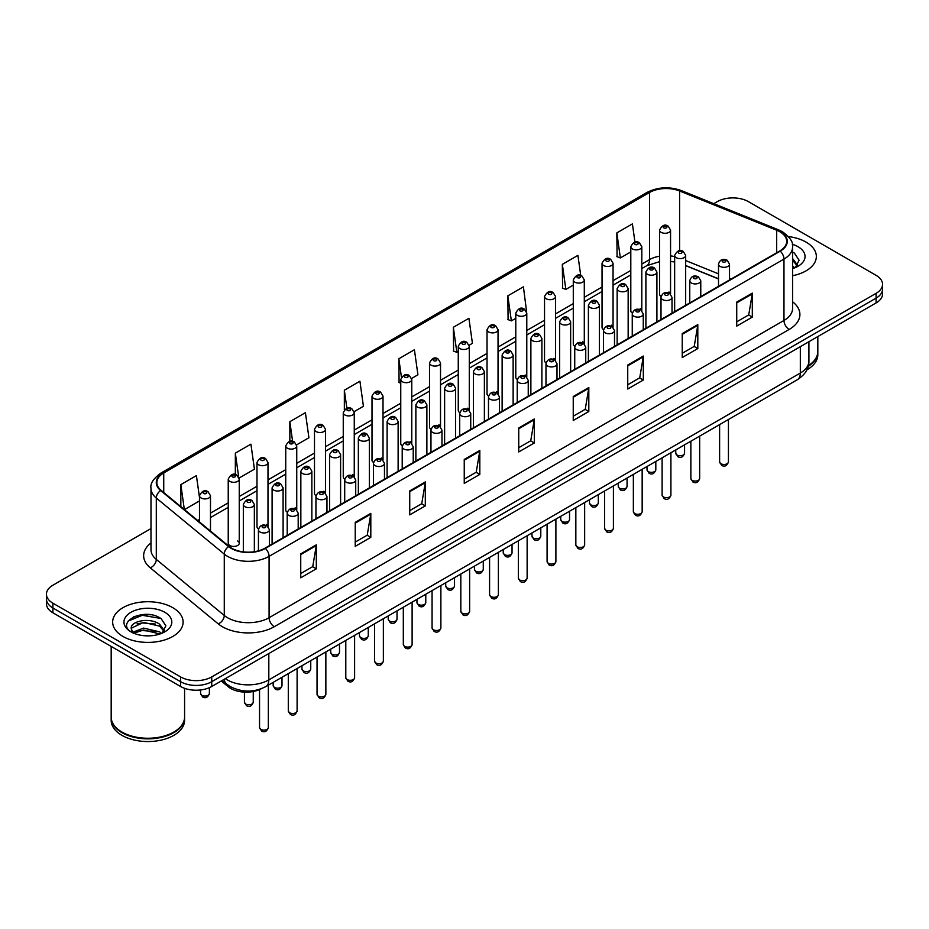 <?xml version="1.0" encoding="UTF-8"?>
<svg xmlns="http://www.w3.org/2000/svg" width="929" height="929" viewBox="0 0 929 929"><rect width="100%" height="100%" fill="white"/><g stroke="black" fill="none" stroke-linecap="round" stroke-linejoin="round"><path stroke-width="1.39" d="M640.197 308.591A5.504 3.182 0 0 1 641.8 310.692L641.811 246.708A5.504 3.182 180 0 1 638.409 249.646A5.504 3.182 180 0 1 632.405 248.949A5.504 3.182 180 0 1 630.803 246.708L630.803 310.832A5.504 3.182 0 0 0 632.347 313.05M613.059 327.298L613.059 263.302A5.504 3.182 180 0 1 609.656 266.24A5.504 3.182 180 0 1 603.653 265.555A5.504 3.182 180 0 1 602.038 263.302L602.038 327.438A5.504 3.182 0 0 0 603.595 329.644M582.68 341.791A5.504 3.182 0 0 1 584.295 343.893L584.295 279.908A5.504 3.182 180 0 1 580.904 282.846A5.504 3.182 180 0 1 574.9 282.161A5.504 3.182 180 0 1 573.286 279.908L573.286 344.032A5.504 3.182 0 0 0 574.842 346.25M553.928 358.397A5.504 3.182 0 0 1 555.542 360.498L555.542 296.514A5.504 3.182 180 0 1 552.14 299.452A5.504 3.182 180 0 1 546.147 298.755A5.504 3.182 180 0 1 544.533 296.514L544.533 360.638A5.504 3.182 0 0 0 546.078 362.844M525.175 374.991A5.504 3.182 0 0 1 526.778 377.093L526.789 313.108A5.504 3.182 180 0 1 523.387 316.046A5.504 3.182 180 0 1 517.395 315.361A5.504 3.182 180 0 1 515.781 313.108L515.781 377.244A5.504 3.182 0 0 0 517.325 379.45M498.037 393.71L498.037 329.714A5.504 3.182 180 0 1 494.634 332.652A5.504 3.182 180 0 1 488.631 331.955A5.504 3.182 180 0 1 487.028 329.714L487.028 393.838A5.504 3.182 0 0 0 488.573 396.056M467.67 408.191A5.504 3.182 0 0 1 469.273 410.304L469.284 346.32A5.504 3.182 180 0 1 465.882 349.246A5.504 3.182 180 0 1 459.878 348.561A5.504 3.182 180 0 1 458.264 346.32L458.264 410.444A5.504 3.182 0 0 0 459.82 412.65M440.52 426.91L440.52 362.914A5.504 3.182 180 0 1 437.129 365.852A5.504 3.182 180 0 1 431.126 365.167A5.504 3.182 180 0 1 429.512 362.914L429.512 427.05A5.504 3.182 0 0 0 431.068 429.256M410.153 441.403A5.504 3.182 0 0 1 411.768 443.505L411.768 379.52A5.504 3.182 180 0 1 408.365 382.458A5.504 3.182 180 0 1 402.373 381.761A5.504 3.182 180 0 1 400.759 379.52L400.759 443.644A5.504 3.182 0 0 0 402.303 445.862M383.015 460.11L383.015 396.114A5.504 3.182 180 0 1 379.613 399.052A5.504 3.182 180 0 1 373.621 398.367A5.504 3.182 180 0 1 372.006 396.114L372.006 460.25A5.504 3.182 0 0 0 373.551 462.456M352.648 474.603A5.504 3.182 0 0 1 354.251 476.705L354.263 412.72A5.504 3.182 180 0 1 350.86 415.658A5.504 3.182 180 0 1 344.856 414.973A5.504 3.182 180 0 1 343.254 412.72L343.254 476.844A5.504 3.182 0 0 0 344.798 479.062M323.896 491.209A5.504 3.182 0 0 1 325.498 493.311L325.498 429.326A5.504 3.182 180 0 1 322.108 432.264A5.504 3.182 180 0 1 316.104 431.567A5.504 3.182 180 0 1 314.49 429.326L314.49 493.45A5.504 3.182 0 0 0 316.046 495.656M295.132 507.803A5.504 3.182 0 0 1 296.746 509.905L296.746 445.92A5.504 3.182 180 0 1 293.355 448.858A5.504 3.182 180 0 1 287.351 448.173A5.504 3.182 180 0 1 285.737 445.92L285.737 510.056A5.504 3.182 0 0 0 287.293 512.262M266.379 524.409A5.504 3.182 0 0 1 267.993 526.511L267.993 462.526A5.504 3.182 180 0 1 264.591 465.464A5.504 3.182 180 0 1 258.599 464.767A5.504 3.182 180 0 1 256.985 462.526L256.985 526.65A5.504 3.182 0 0 0 258.529 528.868M239.241 543.256L239.241 479.132A5.504 3.182 180 0 1 235.838 482.058A5.504 3.182 180 0 1 229.846 481.373A5.504 3.182 180 0 1 228.232 479.132L228.232 543.256A5.504 3.182 0 0 0 229.846 545.497A5.504 3.182 0 0 0 235.838 546.194A5.504 3.182 0 0 0 239.241 543.256A5.504 3.182 0 0 0 237.627 541.003M668.95 291.985A5.504 3.182 0 0 1 670.552 294.087L670.564 230.102A5.504 3.182 180 0 1 667.161 233.04A5.504 3.182 180 0 1 661.169 232.355A5.504 3.182 180 0 1 659.555 230.102L659.555 294.238A5.504 3.182 0 0 0 661.1 296.444M718.512 278.944L685.672 265.659M613.047 327.298A5.504 3.182 0 0 0 611.445 325.185M498.025 393.699A5.504 3.182 0 0 0 496.423 391.597M440.52 426.899A5.504 3.182 0 0 0 438.906 424.797M383.003 460.11A5.504 3.182 0 0 0 381.401 457.997M261.258 688.749A22.017 12.716 180 0 1 228.209 686.74L221.253 681.003M806.035 242.086A35.232 20.345 0 0 0 788.431 236.581A35.232 20.345 0 0 1 806.035 242.086A35.232 20.345 0 0 1 816.347 256.474A35.232 20.345 0 0 0 806.035 242.086M172.794 607.682A35.232 20.345 0 0 0 134.403 603.269A35.232 20.345 0 0 0 112.653 622.07A35.232 20.345 0 0 0 122.965 636.446A35.232 20.345 0 0 0 161.367 640.859A35.232 20.345 0 0 0 183.118 622.07A35.232 20.345 0 0 0 172.794 607.682A35.232 20.345 0 0 0 134.403 603.269A35.232 20.345 0 0 0 112.653 622.07A35.232 20.345 0 0 0 122.965 636.446A35.232 20.345 0 0 0 161.367 640.859A35.232 20.345 0 0 0 183.118 622.07A35.232 20.345 0 0 0 172.794 607.682M779.814 231.751A23.492 13.563 180 0 1 786.7 241.343A23.492 13.563 180 0 1 779.814 250.935L264.928 548.203A23.492 13.563 180 0 1 229.08 546.391L161.1 490.338A23.492 13.563 180 0 1 156.85 482.557A23.492 13.563 180 0 1 163.736 472.977L649.522 192.5A23.492 13.563 180 0 1 679.598 190.991L776.679 230.229A23.492 13.563 180 0 1 779.814 231.751M780.232 231.507A24.073 13.9 0 0 0 777.016 229.951L679.935 190.712A24.073 13.9 0 0 0 649.104 192.268L163.318 472.733A24.073 13.9 0 0 0 160.624 490.535L228.592 546.577A24.073 13.9 0 0 0 265.346 548.435L780.232 251.167A24.073 13.9 0 0 0 780.232 231.507M150.986 528.578L52.895 585.212A22.017 12.716 0 0 0 46.45 594.2L46.45 603.792A22.017 12.716 0 0 0 52.895 612.78L180.586 686.496L180.586 681.7A22.017 12.716 0 0 0 211.731 681.7L876.105 298.128A22.017 12.716 0 0 0 882.55 289.14A22.017 12.716 0 0 1 876.105 298.128L211.731 681.7A22.017 12.716 0 0 1 180.586 681.7L52.895 607.984L180.586 681.7L180.586 676.904A22.017 12.716 0 0 0 211.731 676.904L876.105 293.332A22.017 12.716 0 0 0 882.55 284.344A22.017 12.716 0 0 0 876.105 275.356L748.414 201.639A22.017 12.716 0 0 0 717.269 201.639L713.762 203.66M46.45 598.996A22.017 12.716 0 0 0 52.895 607.984A22.017 12.716 0 0 1 46.45 598.996M300.741 553.835L300.741 577.803L316.313 568.815L316.313 544.847L300.741 553.835M300.741 573.553L312.736 566.632L316.255 545.637A5.876 3.391 -120 0 0 316.313 544.847M312.632 566.69L316.313 568.815M355.238 522.365L355.238 546.345L370.81 537.357L370.81 513.377L355.238 522.365M355.238 542.083L367.234 535.162L370.752 514.178A5.876 3.391 -120 0 0 370.81 513.377M367.129 535.22L370.81 537.357M409.735 490.907L409.735 514.875L425.308 505.887L425.308 481.919L409.735 490.907M409.735 510.625L421.731 503.704L425.25 482.708A5.876 3.391 -120 0 0 425.308 481.919M421.627 503.762L425.308 505.887M464.245 459.437L464.245 483.417L479.817 474.417L479.817 450.449L464.245 459.437M464.245 479.155L476.229 472.234L479.747 451.25A5.876 3.391 -120 0 0 479.817 450.449M476.124 472.292L479.817 474.417M736.732 302.111L736.732 326.091L752.304 317.103L752.304 293.123L736.732 302.111M736.732 321.829L748.728 314.908L752.246 293.924A5.876 3.391 -120 0 0 752.304 293.123M748.623 314.966L752.304 317.103M682.234 333.581L682.234 357.549L697.807 348.561L697.807 324.593L682.234 333.581M682.234 353.299L694.23 346.378L697.749 325.382A5.876 3.391 -120 0 0 697.807 324.593M694.126 346.436L697.807 348.561M627.737 365.039L627.737 389.019L643.309 380.031L643.309 356.051L627.737 365.039M627.737 384.769L639.733 377.836L643.251 356.852A5.876 3.391 -120 0 0 643.309 356.051M639.628 377.906L643.309 380.031M573.239 396.509L573.239 420.477L588.812 411.489L588.812 387.521L573.239 396.509M573.239 416.227L585.235 409.306L588.742 388.31A5.876 3.391 -120 0 0 588.812 387.521M585.131 409.364L588.812 411.489M518.742 427.979L518.742 451.947L534.314 442.959L534.314 418.979L518.742 427.979M518.742 447.697L530.738 440.764L534.245 419.78A5.876 3.391 -120 0 0 534.314 418.979M530.633 440.834L534.314 442.959M792.565 275.716A35.232 20.345 0 0 0 816.347 256.474A35.232 20.345 0 0 1 792.565 275.716M46.45 594.2A22.017 12.716 0 0 0 52.895 603.188L180.586 676.904M296.618 444.852L308.927 437.745L305.409 412.685L289.848 421.685L289.848 441.345M239.101 478.052L254.43 469.203L250.911 444.155L235.339 453.143L235.339 474.591M199.48 497.421L196.414 475.625L180.841 484.613L180.841 506.619M469.145 345.24L472.431 343.347L468.913 318.299L453.34 327.287L453.596 351.116M526.65 312.039L523.41 286.829L507.838 295.817L508.093 319.646M580.73 275.46L577.908 255.37L562.335 264.359L562.591 288.187M634.96 242.109L632.405 223.901L616.844 232.889L617.088 256.718M354.123 411.652L363.425 406.275L359.918 381.227L344.345 390.215L344.345 409.84M411.628 378.44L417.922 374.805L414.415 349.757L398.843 358.757L399.087 382.574M400.759 383.201L398.843 382.481M398.843 358.757L401.433 377.209M453.34 327.287L456.859 352.335L458.264 351.522M456.859 352.335L453.34 351.023M507.838 295.817L511.356 320.865L515.781 318.322M511.356 320.865L507.838 319.553M562.335 264.359L565.854 289.407L573.286 285.11M565.854 289.407L562.335 288.095M616.844 232.889L620.351 257.937L630.803 251.91M620.351 257.937L616.844 256.625M344.345 390.215L346.877 408.261M289.848 421.685L292.6 441.333M235.339 453.143L238.695 477.03M184.465 509.603L199.48 500.928M180.841 484.613L184.337 509.498M150.823 614.789A29.356 16.954 0 0 0 133.637 616.833M180.586 686.496A22.017 12.716 0 0 0 211.731 686.496L876.105 302.924A22.017 12.716 0 0 0 882.55 293.936L882.55 284.344M808.369 365.666A36.707 21.193 0 0 0 817.822 351.476L817.822 336.577M808.184 366.374A36.707 21.193 0 0 0 817.822 352.068A36.707 21.193 0 0 0 817.81 351.766M806.836 369.881A36.707 21.193 0 0 0 817.822 354.762L817.822 352.068M792.565 266.077L794.794 267.819M792.565 267.982L793.203 268.4M792.565 258.459L797.616 265.229M792.565 260.364L797.245 265.729M792.565 268.609A23.933 13.819 0 0 0 798.034 266.251A23.933 13.819 0 0 0 798.034 246.708A23.933 13.819 0 0 0 792.298 244.257M795.352 267.587L799.103 260.225L794.365 253.071M792.565 252.177L794.04 252.851M173.711 732.122A36.336 20.972 0 0 1 173.572 732.191A36.336 20.972 0 0 1 122.187 732.191L121.931 732.052A36.707 21.193 0 0 0 173.839 732.04A36.707 21.193 0 0 0 184.581 717.06L184.581 688.319M111.19 717.362A36.707 21.193 0 0 0 111.178 717.664A36.707 21.193 0 0 0 121.931 732.644A36.707 21.193 0 0 0 161.925 737.243A36.707 21.193 0 0 0 184.581 717.664A36.707 21.193 0 0 0 184.581 717.362M111.178 717.664L111.178 720.358A36.707 21.193 0 0 0 121.931 735.338A36.707 21.193 0 0 0 161.925 739.937A36.707 21.193 0 0 0 184.581 720.358L184.581 717.664M143.879 635.691L149.464 635.854M132.905 632.184L143.589 628.097L159.614 631.848L161.565 633.404M133.881 633.206L143.589 630.001L159.974 633.996M133.068 632.916L131.349 628.898A16.594 9.58 0 0 0 134.031 633.334M164.387 630.826L159.614 624.242C149.662 616.81 129.166 621.396 131.349 628.898L131.291 628.167M131.395 629.13L131.86 627.899L143.589 622.395L159.614 626.146L164.003 631.314M162.122 633.172L165.873 625.809L161.135 618.668C144.343 606.591 114.499 622.5 131.732 632.254L132.58 632.777M164.805 612.292A23.933 13.819 0 0 0 130.966 612.292A23.933 13.819 0 0 0 130.966 631.836A23.933 13.819 0 0 0 164.805 631.836A23.933 13.819 0 0 0 164.805 612.292M111.178 646.433L111.178 717.06A36.707 21.193 0 0 0 121.931 732.04A36.707 21.193 0 0 0 121.931 732.052L122.187 732.191M128.225 621.06L142.288 615.3L160.81 618.447M137.004 623.87L142.288 622.906L155.503 624.044M137.004 631.476L142.288 630.524L155.503 631.65M228.209 685.265L228.209 686.74M792.565 301.751A36.707 21.193 180 0 1 789.162 329.447L274.276 626.715A7.339 4.239 60 0 1 269.085 617.727L783.971 320.459A29.356 16.954 0 0 0 792.565 308.463L792.565 247.091A29.356 16.954 180 0 1 783.971 259.086A7.339 4.239 -120 0 0 780.232 251.167M274.276 626.715A36.707 21.193 180 0 1 222.368 626.715A36.707 21.193 180 0 1 218.257 623.882L150.277 567.84A36.707 21.193 180 0 1 150.986 542.966M227.559 617.727A29.356 16.954 0 0 0 269.085 617.727L269.085 556.355A29.356 16.954 180 0 1 224.272 554.09L156.293 498.037A29.356 16.954 180 0 1 150.986 488.317L150.986 549.689A29.356 16.954 0 0 0 156.293 559.409L224.272 615.462A29.356 16.954 0 0 0 227.559 617.727M792.565 247.091C793.552 242.504 790.173 237.394 782.45 231.751L778.595 229.869A7.339 3.437 112 0 0 777.016 229.951M778.595 229.869L681.514 190.631C669.356 186.323 657.813 186.95 646.886 192.5A7.339 4.239 60 0 1 649.104 192.268M163.318 472.733A7.339 4.239 -120 0 0 161.1 472.966C153.482 478.447 150.103 483.556 150.986 488.317M160.624 490.535A7.339 4.912 129.5 0 0 156.293 498.037L156.293 559.409A7.339 4.912 -50.5 0 1 150.277 567.84M681.514 190.631A7.339 3.437 112 0 0 679.935 190.712M228.592 546.577A7.339 4.912 129.5 0 0 224.272 554.09L224.272 615.462A7.339 4.912 -50.5 0 1 218.257 623.882M265.346 548.435A7.339 4.239 60 0 1 269.085 556.355L783.971 259.086L783.971 320.459A7.339 4.239 60 0 0 789.162 329.447M211.731 676.904L211.731 686.496M876.105 293.332L876.105 302.924M52.895 603.188L52.895 612.78M163.736 472.977L163.736 492.509M776.679 230.229L776.679 252.746M679.598 190.991L679.598 250.714M731.228 278.979L729.52 278.294M718.512 273.846L685.672 260.561M674.651 256.59A23.492 13.563 0 0 0 670.564 255.905M659.555 256.207A23.492 13.563 0 0 0 649.522 259.632L641.811 264.08M649.522 192.5L649.522 259.632A13.215 7.629 60 0 1 646.781 265.682L641.811 268.551M630.803 270.444L613.059 280.686M602.038 287.038L584.295 297.292M573.286 303.644L555.542 313.886M544.533 320.25L526.789 330.492M515.781 336.844L498.037 347.098M487.028 353.45L469.284 363.692M458.264 370.056L440.52 380.298M429.512 386.65L411.768 396.892M400.759 403.256L383.015 413.498M372.006 419.85L354.263 430.104M343.254 436.456L325.498 446.698M314.49 453.062L296.746 463.304M285.737 469.656L267.993 479.898M256.985 486.262L239.241 496.504M228.232 502.868L210.488 513.11M199.48 519.462L197.68 520.495M518.742 428.733L534.245 419.78M573.239 397.264L588.742 388.31M627.737 365.805L643.251 356.852M682.234 334.335L697.749 325.382M736.732 302.877L752.246 293.924M464.245 460.203L479.747 451.25M409.735 491.662L425.25 482.708M355.238 523.132L370.752 514.178M300.741 554.59L316.255 545.637M225.329 678.646A29.356 16.954 0 0 0 227.303 679.9A29.356 16.954 0 0 0 268.818 679.9L800.322 373.04A29.356 16.954 0 0 0 808.915 361.056C809.136 368.348 805.257 374.584 797.279 379.764L265.775 686.624A14.678 8.477 60 0 0 268.818 679.9L268.818 653.528M800.322 346.68L800.322 373.04A14.678 8.477 60 0 1 797.279 379.764M224.133 679.331A14.678 9.824 129.5 0 0 226.699 684.104L222.24 680.434M728.429 461.934C726.977 465.893 724.725 467.043 721.67 465.406L719.615 461.934A4.401 2.543 0 0 0 720.904 463.722A4.401 2.543 0 0 0 725.712 464.279A4.401 2.543 0 0 0 728.429 461.934L728.429 419.525M720.126 266.391A5.504 3.182 180 0 1 718.512 264.15C719.917 259.632 722.797 258.32 727.152 260.213L729.52 264.15A5.504 3.182 180 0 1 726.13 267.087A5.504 3.182 180 0 1 720.126 266.391M725.317 260.399A1.835 1.057 0 0 0 722.727 260.399A1.835 1.057 0 0 0 722.727 261.897A1.835 1.057 0 0 0 725.317 261.897A1.835 1.057 0 0 0 725.317 260.399M677.044 455.001A4.401 2.543 0 0 0 681.851 455.558A4.401 2.543 0 0 0 684.568 453.213C683.117 457.173 680.864 458.334 677.81 456.685L675.755 453.213A4.401 2.543 0 0 0 677.044 455.001M685.672 305.293L685.672 255.429A5.504 3.182 180 0 1 682.269 258.367A5.504 3.182 180 0 1 676.266 257.67A5.504 3.182 180 0 1 674.651 255.429L674.651 311.645M678.867 253.176A1.835 1.057 0 0 0 681.456 253.176A1.835 1.057 0 0 0 681.456 251.678A1.835 1.057 0 0 0 678.867 251.678A1.835 1.057 0 0 0 678.867 253.176M663.759 227.86A1.835 1.057 0 0 0 666.36 227.86A1.835 1.057 0 0 0 666.36 226.362A1.835 1.057 0 0 0 663.759 226.362A1.835 1.057 0 0 0 663.759 227.86M699.665 478.528C698.225 482.488 695.972 483.649 692.906 482.012L690.862 478.528A4.401 2.543 0 0 0 692.151 480.328A4.401 2.543 0 0 0 696.947 480.874A4.401 2.543 0 0 0 699.665 478.528L699.665 436.119M691.373 282.997A5.504 3.182 180 0 1 689.759 280.744C691.164 276.227 694.044 274.926 698.399 276.819L700.768 280.744A5.504 3.182 180 0 1 697.377 283.682A5.504 3.182 180 0 1 691.373 282.997M696.564 277.005A1.835 1.057 0 0 0 693.963 277.005A1.835 1.057 0 0 0 693.963 278.503A1.835 1.057 0 0 0 696.564 278.503A1.835 1.057 0 0 0 696.564 277.005M670.912 495.134C669.461 499.094 667.208 500.255 664.154 498.606L662.11 495.134A4.401 2.543 0 0 0 663.399 496.934A4.401 2.543 0 0 0 668.195 497.479A4.401 2.543 0 0 0 670.912 495.134L670.912 452.725M662.621 299.591A5.504 3.182 180 0 1 661.007 297.35C662.412 292.832 665.292 291.52 669.646 293.425L672.015 297.35A5.504 3.182 180 0 1 668.613 300.288A5.504 3.182 180 0 1 662.621 299.591M667.812 293.599A1.835 1.057 0 0 0 665.21 293.599A1.835 1.057 0 0 0 665.21 295.097A1.835 1.057 0 0 0 667.812 295.097A1.835 1.057 0 0 0 667.812 293.599M642.16 511.728C640.708 515.688 638.455 516.849 635.401 515.212L633.357 511.728A4.401 2.543 0 0 0 634.646 513.528A4.401 2.543 0 0 0 639.442 514.085A4.401 2.543 0 0 0 642.16 511.728L642.16 469.319M633.868 316.197A5.504 3.182 180 0 1 632.254 313.956C633.659 309.438 636.539 308.126 640.894 310.019L643.263 313.956A5.504 3.182 180 0 1 639.86 316.882A5.504 3.182 180 0 1 633.868 316.197M639.059 310.205A1.835 1.057 0 0 0 636.458 310.205A1.835 1.057 0 0 0 636.458 311.703A1.835 1.057 0 0 0 639.059 311.703A1.835 1.057 0 0 0 639.059 310.205M613.407 528.334C611.956 532.294 609.703 533.455 606.649 531.818L604.593 528.334A4.401 2.543 0 0 0 605.882 530.134A4.401 2.543 0 0 0 610.69 530.68A4.401 2.543 0 0 0 613.407 528.334L613.407 485.925M605.104 332.803A5.504 3.182 180 0 1 603.502 330.55C604.907 326.033 607.787 324.72 612.13 326.625L614.51 330.55A5.504 3.182 180 0 1 611.108 333.488A5.504 3.182 180 0 1 605.104 332.803M610.295 326.811A1.835 1.057 0 0 0 607.705 326.811A1.835 1.057 0 0 0 607.705 328.309A1.835 1.057 0 0 0 610.295 328.309A1.835 1.057 0 0 0 610.295 326.811M648.291 471.607A4.401 2.543 0 0 0 653.087 472.153A4.401 2.543 0 0 0 655.816 469.807C654.364 473.767 652.112 474.928 649.057 473.291L647.002 469.807A4.401 2.543 0 0 0 648.291 471.607M656.908 321.887L656.908 272.023A5.504 3.182 180 0 1 653.517 274.961A5.504 3.182 180 0 1 647.513 274.276A5.504 3.182 180 0 1 645.899 272.023L645.899 328.251M650.114 269.782A1.835 1.057 0 0 0 652.704 269.782A1.835 1.057 0 0 0 652.704 268.284A1.835 1.057 0 0 0 650.114 268.284A1.835 1.057 0 0 0 650.114 269.782M619.538 488.213A4.401 2.543 0 0 0 624.334 488.759A4.401 2.543 0 0 0 627.052 486.413C625.6 490.373 623.359 491.534 620.293 489.885L618.249 486.413A4.401 2.543 0 0 0 619.538 488.213M628.155 338.493L628.155 288.629A5.504 3.182 180 0 1 624.764 291.567A5.504 3.182 180 0 1 618.76 290.882A5.504 3.182 180 0 1 617.146 288.629L617.146 344.845M621.35 286.376A1.835 1.057 0 0 0 623.951 286.376A1.835 1.057 0 0 0 623.951 284.878A1.835 1.057 0 0 0 621.35 284.878A1.835 1.057 0 0 0 621.35 286.376M590.786 504.807A4.401 2.543 0 0 0 595.582 505.364A4.401 2.543 0 0 0 598.299 503.007C596.848 506.979 594.595 508.128 591.541 506.491L589.497 503.007A4.401 2.543 0 0 0 590.786 504.807M599.402 355.087L599.402 305.235A5.504 3.182 180 0 1 596 308.161A5.504 3.182 180 0 1 590.008 307.476A5.504 3.182 180 0 1 588.394 305.235L588.394 361.451M592.597 302.982A1.835 1.057 0 0 0 595.199 302.982A1.835 1.057 0 0 0 595.199 301.484A1.835 1.057 0 0 0 592.597 301.484A1.835 1.057 0 0 0 592.597 302.982M584.655 544.94C583.203 548.9 580.95 550.061 577.896 548.412L575.841 544.94A4.401 2.543 0 0 0 577.13 546.728A4.401 2.543 0 0 0 581.937 547.286A4.401 2.543 0 0 0 584.655 544.94L584.655 502.531M576.352 349.397A5.504 3.182 180 0 1 574.737 347.156C576.143 342.638 579.022 341.326 583.377 343.231L585.746 347.156A5.504 3.182 180 0 1 582.355 350.094A5.504 3.182 180 0 1 576.352 349.397M581.542 343.405A1.835 1.057 0 0 0 578.953 343.405A1.835 1.057 0 0 0 578.953 344.903A1.835 1.057 0 0 0 581.542 344.903A1.835 1.057 0 0 0 581.542 343.405M555.89 561.534C554.45 565.494 552.198 566.655 549.132 565.018L547.088 561.534A4.401 2.543 0 0 0 548.377 563.334A4.401 2.543 0 0 0 553.173 563.891A4.401 2.543 0 0 0 555.89 561.534L555.89 519.125M547.599 366.003A5.504 3.182 180 0 1 545.985 363.75C547.39 359.233 550.27 357.932 554.625 359.825L556.994 363.75A5.504 3.182 180 0 1 553.603 366.688A5.504 3.182 180 0 1 547.599 366.003M552.79 360.011A1.835 1.057 0 0 0 550.189 360.011A1.835 1.057 0 0 0 550.189 361.509A1.835 1.057 0 0 0 552.79 361.509A1.835 1.057 0 0 0 552.79 360.011M527.138 578.14C525.686 582.1 523.433 583.261 520.379 581.612L518.336 578.14A4.401 2.543 0 0 0 519.625 579.94A4.401 2.543 0 0 0 524.42 580.486A4.401 2.543 0 0 0 527.138 578.14L527.138 535.731M518.846 382.609A5.504 3.182 180 0 1 517.232 380.356C518.637 375.839 521.517 374.526 525.872 376.431L528.241 380.356A5.504 3.182 180 0 1 524.839 383.294A5.504 3.182 180 0 1 518.846 382.609M524.037 376.605A1.835 1.057 0 0 0 521.436 376.605A1.835 1.057 0 0 0 521.436 378.103A1.835 1.057 0 0 0 524.037 378.103A1.835 1.057 0 0 0 524.037 376.605M562.033 521.413A4.401 2.543 0 0 0 566.829 521.959A4.401 2.543 0 0 0 569.547 519.613C568.095 523.573 565.842 524.734 562.788 523.097L560.733 519.613A4.401 2.543 0 0 0 562.033 521.413M570.65 371.693L570.65 321.829A5.504 3.182 180 0 1 567.247 324.767A5.504 3.182 180 0 1 561.244 324.082A5.504 3.182 180 0 1 559.641 321.829L559.641 378.045M563.845 319.588A1.835 1.057 0 0 0 566.435 319.588A1.835 1.057 0 0 0 566.435 318.09A1.835 1.057 0 0 0 563.845 318.09A1.835 1.057 0 0 0 563.845 319.588M533.269 538.019A4.401 2.543 0 0 0 538.077 538.565A4.401 2.543 0 0 0 540.794 536.219C539.343 540.179 537.09 541.34 534.036 539.691L531.98 536.219A4.401 2.543 0 0 0 533.269 538.019M541.897 388.299L541.897 338.435A5.504 3.182 180 0 1 538.495 341.373A5.504 3.182 180 0 1 532.491 340.676A5.504 3.182 180 0 1 530.877 338.435L530.877 394.651M535.092 336.182A1.835 1.057 0 0 0 537.682 336.182A1.835 1.057 0 0 0 537.682 334.684A1.835 1.057 0 0 0 535.092 334.684A1.835 1.057 0 0 0 535.092 336.182M504.517 554.613A4.401 2.543 0 0 0 509.313 555.17A4.401 2.543 0 0 0 512.042 552.813C510.59 556.773 508.337 557.934 505.283 556.297L503.228 552.813A4.401 2.543 0 0 0 504.517 554.613M513.133 404.893L513.133 355.029A5.504 3.182 180 0 1 509.742 357.967A5.504 3.182 180 0 1 503.739 357.282A5.504 3.182 180 0 1 502.124 355.029L502.124 411.257M506.34 352.788A1.835 1.057 0 0 0 508.929 352.788A1.835 1.057 0 0 0 508.929 351.29A1.835 1.057 0 0 0 506.34 351.29A1.835 1.057 0 0 0 506.34 352.788M498.385 594.734C496.934 598.706 494.681 599.855 491.627 598.218L489.583 594.734A4.401 2.543 0 0 0 490.872 596.534A4.401 2.543 0 0 0 495.668 597.092A4.401 2.543 0 0 0 498.385 594.734L498.385 552.325M490.094 399.203A5.504 3.182 180 0 1 488.48 396.962C489.885 392.444 492.765 391.132 497.12 393.025L499.488 396.962A5.504 3.182 180 0 1 496.086 399.9A5.504 3.182 180 0 1 490.094 399.203M495.285 393.211A1.835 1.057 0 0 0 492.684 393.211A1.835 1.057 0 0 0 492.684 394.709A1.835 1.057 0 0 0 495.285 394.709A1.835 1.057 0 0 0 495.285 393.211M469.633 611.34C468.181 615.3 465.928 616.461 462.874 614.824L460.819 611.34A4.401 2.543 0 0 0 462.108 613.14A4.401 2.543 0 0 0 466.915 613.686A4.401 2.543 0 0 0 469.633 611.34L469.633 568.931M461.33 415.809A5.504 3.182 180 0 1 459.716 413.556C461.132 409.039 464.012 407.738 468.355 409.631L470.736 413.556A5.504 3.182 180 0 1 467.333 416.494A5.504 3.182 180 0 1 461.33 415.809M466.521 409.817A1.835 1.057 0 0 0 463.931 409.817A1.835 1.057 0 0 0 463.931 411.315A1.835 1.057 0 0 0 466.521 411.315A1.835 1.057 0 0 0 466.521 409.817M440.88 627.946C439.429 631.906 437.176 633.067 434.122 631.418L432.066 627.946A4.401 2.543 0 0 0 433.355 629.746A4.401 2.543 0 0 0 438.163 630.292A4.401 2.543 0 0 0 440.88 627.946L440.88 585.537M432.577 432.403A5.504 3.182 180 0 1 430.963 430.162C432.368 425.645 435.248 424.332 439.603 426.237L441.972 430.162A5.504 3.182 180 0 1 438.581 433.1A5.504 3.182 180 0 1 432.577 432.403M437.768 426.411A1.835 1.057 0 0 0 435.178 426.411A1.835 1.057 0 0 0 435.178 427.909A1.835 1.057 0 0 0 437.768 427.909A1.835 1.057 0 0 0 437.768 426.411M412.116 644.54C410.676 648.5 408.423 649.661 405.358 648.024L403.314 644.54A4.401 2.543 0 0 0 404.603 646.34A4.401 2.543 0 0 0 409.399 646.898A4.401 2.543 0 0 0 412.116 644.54L412.116 602.131M403.825 449.009A5.504 3.182 180 0 1 402.211 446.768C403.616 442.25 406.496 440.938 410.85 442.831L413.219 446.768A5.504 3.182 180 0 1 409.828 449.694A5.504 3.182 180 0 1 403.825 449.009M409.015 443.017A1.835 1.057 0 0 0 406.414 443.017A1.835 1.057 0 0 0 406.414 444.515A1.835 1.057 0 0 0 409.015 444.515A1.835 1.057 0 0 0 409.015 443.017M383.363 661.146C381.912 665.106 379.659 666.267 376.605 664.63L374.561 661.146A4.401 2.543 0 0 0 375.85 662.946A4.401 2.543 0 0 0 380.646 663.492A4.401 2.543 0 0 0 383.363 661.146L383.363 618.737M375.072 465.615A5.504 3.182 180 0 1 373.458 463.362C374.863 458.845 377.743 457.532 382.098 459.437L384.467 463.362A5.504 3.182 180 0 1 381.064 466.3A5.504 3.182 180 0 1 375.072 465.615M380.263 459.623A1.835 1.057 0 0 0 377.662 459.623A1.835 1.057 0 0 0 377.662 461.121A1.835 1.057 0 0 0 380.263 461.121A1.835 1.057 0 0 0 380.263 459.623M475.764 571.219A4.401 2.543 0 0 0 480.56 571.765A4.401 2.543 0 0 0 483.277 569.419C481.826 573.379 479.573 574.54 476.519 572.891L474.475 569.419A4.401 2.543 0 0 0 475.764 571.219M484.381 421.499L484.381 371.635A5.504 3.182 180 0 1 480.99 374.573A5.504 3.182 180 0 1 474.986 373.888A5.504 3.182 180 0 1 473.372 371.635L473.372 427.851M477.576 369.394A1.835 1.057 0 0 0 480.177 369.394A1.835 1.057 0 0 0 480.177 367.896A1.835 1.057 0 0 0 477.576 367.896A1.835 1.057 0 0 0 477.576 369.394M447.012 587.813A4.401 2.543 0 0 0 451.808 588.371A4.401 2.543 0 0 0 454.525 586.025C453.073 589.985 450.82 591.146 447.766 589.497L445.723 586.025A4.401 2.543 0 0 0 447.012 587.813M455.628 438.105L455.628 388.241A5.504 3.182 180 0 1 452.226 391.179A5.504 3.182 180 0 1 446.234 390.482A5.504 3.182 180 0 1 444.619 388.241L444.619 444.457M448.823 385.988A1.835 1.057 0 0 0 451.424 385.988A1.835 1.057 0 0 0 451.424 384.49A1.835 1.057 0 0 0 448.823 384.49A1.835 1.057 0 0 0 448.823 385.988M418.259 604.419A4.401 2.543 0 0 0 423.055 604.965A4.401 2.543 0 0 0 425.772 602.619C424.321 606.579 422.068 607.74 419.014 606.103L416.958 602.619A4.401 2.543 0 0 0 418.259 604.419M426.875 454.699L426.875 404.835A5.504 3.182 180 0 1 423.473 407.773A5.504 3.182 180 0 1 417.469 407.088A5.504 3.182 180 0 1 415.867 404.835L415.867 461.063M420.071 402.594A1.835 1.057 0 0 0 422.66 402.594A1.835 1.057 0 0 0 422.66 401.096A1.835 1.057 0 0 0 420.071 401.096A1.835 1.057 0 0 0 420.071 402.594M389.495 621.025A4.401 2.543 0 0 0 394.302 621.571A4.401 2.543 0 0 0 397.02 619.225C395.568 623.185 393.315 624.346 390.261 622.697L388.206 619.225A4.401 2.543 0 0 0 389.495 621.025M398.123 471.305L398.123 421.441A5.504 3.182 180 0 1 394.72 424.379A5.504 3.182 180 0 1 388.717 423.682A5.504 3.182 180 0 1 387.103 421.441L387.103 477.657M391.318 419.188A1.835 1.057 0 0 0 393.908 419.188A1.835 1.057 0 0 0 393.908 417.69A1.835 1.057 0 0 0 391.318 417.69A1.835 1.057 0 0 0 391.318 419.188M360.742 637.619A4.401 2.543 0 0 0 365.538 638.177A4.401 2.543 0 0 0 368.267 635.819C366.816 639.791 364.563 640.94 361.509 639.303L359.453 635.819A4.401 2.543 0 0 0 360.742 637.619M369.359 487.899L369.359 438.047A5.504 3.182 180 0 1 365.968 440.973A5.504 3.182 180 0 1 359.964 440.288A5.504 3.182 180 0 1 358.35 438.047L358.35 494.263M362.565 435.794A1.835 1.057 0 0 0 365.155 435.794A1.835 1.057 0 0 0 365.155 434.296A1.835 1.057 0 0 0 362.565 434.296A1.835 1.057 0 0 0 362.565 435.794M354.611 677.752C353.159 681.712 350.907 682.873 347.852 681.224L345.797 677.752A4.401 2.543 0 0 0 347.098 679.54A4.401 2.543 0 0 0 351.894 680.098A4.401 2.543 0 0 0 354.611 677.752L354.611 635.343M346.32 482.209A5.504 3.182 180 0 1 344.705 479.968C346.111 475.451 348.99 474.138 353.345 476.043L355.714 479.968A5.504 3.182 180 0 1 352.312 482.906A5.504 3.182 180 0 1 346.32 482.209M351.51 476.217A1.835 1.057 0 0 0 348.909 476.217A1.835 1.057 0 0 0 348.909 477.715A1.835 1.057 0 0 0 351.51 477.715A1.835 1.057 0 0 0 351.51 476.217M325.858 694.346C324.407 698.306 322.154 699.467 319.1 697.83L317.044 694.346A4.401 2.543 0 0 0 318.333 696.146A4.401 2.543 0 0 0 323.141 696.704A4.401 2.543 0 0 0 325.858 694.346L325.858 651.937M317.555 498.815A5.504 3.182 180 0 1 315.941 496.562C317.358 492.045 320.238 490.744 324.581 492.637L326.962 496.562A5.504 3.182 180 0 1 323.559 499.5A5.504 3.182 180 0 1 317.555 498.815M322.746 492.823A1.835 1.057 0 0 0 320.157 492.823A1.835 1.057 0 0 0 320.157 494.321A1.835 1.057 0 0 0 322.746 494.321A1.835 1.057 0 0 0 322.746 492.823M297.106 710.952C295.654 714.912 293.401 716.073 290.347 714.424L288.292 710.952A4.401 2.543 0 0 0 289.581 712.752A4.401 2.543 0 0 0 294.377 713.298A4.401 2.543 0 0 0 297.106 710.952L297.106 668.543M288.803 515.421A5.504 3.182 180 0 1 287.189 513.168C288.594 508.651 291.474 507.339 295.828 509.243L298.197 513.168A5.504 3.182 180 0 1 294.807 516.106A5.504 3.182 180 0 1 288.803 515.421M293.994 509.417A1.835 1.057 0 0 0 291.404 509.417A1.835 1.057 0 0 0 291.404 510.915A1.835 1.057 0 0 0 293.994 510.915A1.835 1.057 0 0 0 293.994 509.417M268.342 727.546C266.902 731.518 264.649 732.667 261.583 731.03L259.539 727.546A4.401 2.543 0 0 0 260.828 729.346A4.401 2.543 0 0 0 265.624 729.904A4.401 2.543 0 0 0 268.342 727.546L268.342 685.137M260.05 532.015A5.504 3.182 180 0 1 258.436 529.774C259.841 525.257 262.721 523.944 267.076 525.837L269.445 529.774A5.504 3.182 180 0 1 266.054 532.712A5.504 3.182 180 0 1 260.05 532.015M265.241 526.023A1.835 1.057 0 0 0 262.64 526.023A1.835 1.057 0 0 0 262.64 527.521A1.835 1.057 0 0 0 265.241 527.521A1.835 1.057 0 0 0 265.241 526.023M331.99 654.225A4.401 2.543 0 0 0 336.786 654.771A4.401 2.543 0 0 0 339.503 652.425C338.051 656.385 335.799 657.546 332.745 655.909L330.701 652.425A4.401 2.543 0 0 0 331.99 654.225M340.606 504.505L340.606 454.641A5.504 3.182 180 0 1 337.215 457.579A5.504 3.182 180 0 1 331.212 456.894A5.504 3.182 180 0 1 329.598 454.641L329.598 510.857M333.801 452.4A1.835 1.057 0 0 0 336.403 452.4A1.835 1.057 0 0 0 336.403 450.902A1.835 1.057 0 0 0 333.801 450.902A1.835 1.057 0 0 0 333.801 452.4M303.237 670.831A4.401 2.543 0 0 0 308.033 671.377A4.401 2.543 0 0 0 310.75 669.031C309.299 672.991 307.046 674.152 303.992 672.503L301.948 669.031A4.401 2.543 0 0 0 303.237 670.831M311.854 521.111L311.854 471.247A5.504 3.182 180 0 1 308.451 474.185A5.504 3.182 180 0 1 302.459 473.488A5.504 3.182 180 0 1 300.845 471.247L300.845 527.463M305.049 468.994A1.835 1.057 0 0 0 307.65 468.994A1.835 1.057 0 0 0 307.65 467.496A1.835 1.057 0 0 0 305.049 467.496A1.835 1.057 0 0 0 305.049 468.994M274.473 687.425A4.401 2.543 0 0 0 279.281 687.983A4.401 2.543 0 0 0 281.998 685.625C280.546 689.585 278.294 690.746 275.239 689.109L273.184 685.625A4.401 2.543 0 0 0 274.473 687.425M283.101 537.705L283.101 487.841A5.504 3.182 180 0 1 279.699 490.779A5.504 3.182 180 0 1 273.695 490.094A5.504 3.182 180 0 1 272.092 487.841L272.092 544.069M276.296 485.6A1.835 1.057 0 0 0 278.886 485.6A1.835 1.057 0 0 0 278.886 484.102A1.835 1.057 0 0 0 276.296 484.102A1.835 1.057 0 0 0 276.296 485.6M245.72 704.031A4.401 2.543 0 0 0 250.528 704.577A4.401 2.543 0 0 0 253.245 702.231C251.794 706.191 249.541 707.352 246.487 705.703L244.432 702.231A4.401 2.543 0 0 0 245.72 704.031M254.349 551.721L254.349 504.447A5.504 3.182 180 0 1 250.946 507.385A5.504 3.182 180 0 1 244.942 506.7A5.504 3.182 180 0 1 243.328 504.447L243.328 551.861M247.544 502.206A1.835 1.057 0 0 0 250.133 502.206A1.835 1.057 0 0 0 250.133 500.696A1.835 1.057 0 0 0 247.544 500.696A1.835 1.057 0 0 0 247.544 502.206M635.006 244.455A1.835 1.057 0 0 0 637.596 244.455A1.835 1.057 0 0 0 637.596 242.957A1.835 1.057 0 0 0 635.006 242.957A1.835 1.057 0 0 0 635.006 244.455M606.254 261.061A1.835 1.057 0 0 0 608.843 261.061A1.835 1.057 0 0 0 608.843 259.563A1.835 1.057 0 0 0 606.254 259.563A1.835 1.057 0 0 0 606.254 261.061M577.49 277.655A1.835 1.057 0 0 0 580.091 277.655A1.835 1.057 0 0 0 580.091 276.157A1.835 1.057 0 0 0 577.49 276.157A1.835 1.057 0 0 0 577.49 277.655M548.737 294.261A1.835 1.057 0 0 0 551.338 294.261A1.835 1.057 0 0 0 551.338 292.763A1.835 1.057 0 0 0 548.737 292.763A1.835 1.057 0 0 0 548.737 294.261M519.985 310.867A1.835 1.057 0 0 0 522.586 310.867A1.835 1.057 0 0 0 522.586 309.369A1.835 1.057 0 0 0 519.985 309.369A1.835 1.057 0 0 0 519.985 310.867M491.232 327.461A1.835 1.057 0 0 0 493.822 327.461A1.835 1.057 0 0 0 493.822 325.963A1.835 1.057 0 0 0 491.232 325.963A1.835 1.057 0 0 0 491.232 327.461M462.479 344.067A1.835 1.057 0 0 0 465.069 344.067A1.835 1.057 0 0 0 465.069 342.569A1.835 1.057 0 0 0 462.479 342.569A1.835 1.057 0 0 0 462.479 344.067M433.715 360.673A1.835 1.057 0 0 0 436.316 360.673A1.835 1.057 0 0 0 436.316 359.175A1.835 1.057 0 0 0 433.715 359.175A1.835 1.057 0 0 0 433.715 360.673M404.963 377.267A1.835 1.057 0 0 0 407.564 377.267A1.835 1.057 0 0 0 407.564 375.769A1.835 1.057 0 0 0 404.963 375.769A1.835 1.057 0 0 0 404.963 377.267M376.21 393.873A1.835 1.057 0 0 0 378.811 393.873A1.835 1.057 0 0 0 378.811 392.375A1.835 1.057 0 0 0 376.21 392.375A1.835 1.057 0 0 0 376.21 393.873M347.458 410.467A1.835 1.057 0 0 0 350.047 410.467A1.835 1.057 0 0 0 350.047 408.969A1.835 1.057 0 0 0 347.458 408.969A1.835 1.057 0 0 0 347.458 410.467M318.705 427.073A1.835 1.057 0 0 0 321.295 427.073A1.835 1.057 0 0 0 321.295 425.575A1.835 1.057 0 0 0 318.705 425.575A1.835 1.057 0 0 0 318.705 427.073M289.941 443.679A1.835 1.057 0 0 0 292.542 443.679A1.835 1.057 0 0 0 292.542 442.181A1.835 1.057 0 0 0 289.941 442.181A1.835 1.057 0 0 0 289.941 443.679M261.188 460.273A1.835 1.057 0 0 0 263.79 460.273A1.835 1.057 0 0 0 263.79 458.775A1.835 1.057 0 0 0 261.188 458.775A1.835 1.057 0 0 0 261.188 460.273M232.436 476.879A1.835 1.057 0 0 0 235.037 476.879A1.835 1.057 0 0 0 235.037 475.381A1.835 1.057 0 0 0 232.436 475.381A1.835 1.057 0 0 0 232.436 476.879M201.86 695.31A4.401 2.543 0 0 0 206.668 695.856A4.401 2.543 0 0 0 209.385 693.51C207.933 697.47 205.681 698.631 202.627 696.994L200.571 693.51A4.401 2.543 0 0 0 201.86 695.31M210.488 531.051L210.488 495.726A5.504 3.182 180 0 1 207.086 498.664A5.504 3.182 180 0 1 201.082 497.979A5.504 3.182 180 0 1 199.48 495.726L199.48 521.982M203.683 493.485A1.835 1.057 0 0 0 206.273 493.485A1.835 1.057 0 0 0 206.273 491.987A1.835 1.057 0 0 0 203.683 491.987A1.835 1.057 0 0 0 203.683 493.485M646.886 192.5L161.1 472.966M674.651 261.99L670.564 261.444M659.555 261.676L646.781 265.682M630.803 274.914L613.059 285.157M602.038 291.509L584.295 301.751M573.286 308.114L555.542 318.357M544.533 324.709L526.789 334.963M515.781 341.315L498.037 351.557M487.028 357.92L469.284 368.163M458.264 374.515L440.52 384.769M429.512 391.121L411.768 401.363M400.759 407.726L383.015 417.969M372.006 424.321L354.263 434.563M343.254 440.927L325.498 451.169M314.49 457.521L296.746 467.775M285.737 474.127L267.993 484.369M256.985 490.733L239.241 500.975M228.232 507.327L210.488 517.581M718.512 278.781L685.672 265.508M265.775 686.624C253.965 692.558 242.155 692.558 230.334 686.624L226.699 684.104M808.915 361.056L808.915 341.709M719.615 461.934L719.615 424.599M718.512 286.318L718.512 264.15M729.52 279.966L729.52 264.15M684.568 453.213L684.568 444.84M685.672 255.429L683.291 251.492C680.098 249.193 677.218 250.505 674.651 255.429M675.755 453.213L675.755 449.926M670.564 230.102L668.195 226.177C665.001 223.866 662.122 225.178 659.555 230.102M690.862 478.528L690.862 441.205M689.759 302.924L689.759 280.744M700.768 296.572L700.768 280.744M662.11 495.134L662.11 457.811M661.007 319.53L661.007 297.35M672.015 313.166L672.015 297.35M633.357 511.728L633.357 474.405M632.254 336.124L632.254 313.956M643.263 329.772L643.263 313.956M604.593 528.334L604.593 491.011M603.502 352.73L603.502 330.55M614.51 346.366L614.51 330.55M655.816 469.807L655.816 461.446M656.908 272.023L654.539 268.098C651.345 265.799 648.465 267.099 645.899 272.023M647.002 469.807L647.002 466.532M627.052 486.413L627.052 478.04M628.155 288.629L625.786 284.704C622.593 282.393 619.713 283.705 617.146 288.629M618.249 486.413L618.249 483.126M598.299 503.007L598.299 494.646M599.402 305.235L597.033 301.298C593.84 298.999 590.96 300.311 588.394 305.235M589.497 503.007L589.497 499.732M575.841 544.94L575.841 507.617M574.737 369.336L574.737 347.156M585.746 362.972L585.746 347.156M547.088 561.534L547.088 524.211M545.985 385.93L545.985 363.75M556.994 379.578L556.994 363.75M518.336 578.14L518.336 540.817M517.232 402.536L517.232 380.356M528.241 396.172L528.241 380.356M569.547 519.613L569.547 511.252M570.65 321.829L568.269 317.904C565.076 315.593 562.208 316.905 559.641 321.829M560.733 519.613L560.733 516.327M540.794 536.219L540.794 527.846M541.897 338.435L539.517 334.51C536.323 332.199 533.443 333.511 530.877 338.435M531.98 536.219L531.98 532.932M512.042 552.813L512.042 544.452M513.133 355.029L510.764 351.104C507.571 348.805 504.691 350.105 502.124 355.029M503.228 552.813L503.228 549.538M489.583 594.734L489.583 557.412M488.48 419.13L488.48 396.962M499.488 412.778L499.488 396.962M460.819 611.34L460.819 574.017M459.716 435.736L459.716 413.556M470.736 429.384L470.736 413.556M432.066 627.946L432.066 590.623M430.963 452.342L430.963 430.162M441.972 445.978L441.972 430.162M403.314 644.54L403.314 607.218M402.211 468.936L402.211 446.768M413.219 462.584L413.219 446.768M374.561 661.146L374.561 623.823M373.458 485.542L373.458 463.362M384.467 479.178L384.467 463.362M483.277 569.419L483.277 561.046M484.381 371.635L482.012 367.71C478.818 365.399 475.938 366.711 473.372 371.635M474.475 569.419L474.475 566.133M454.525 586.025L454.525 577.652M455.628 388.241L453.259 384.304C450.066 382.005 447.186 383.317 444.619 388.241M445.723 586.025L445.723 582.738M425.772 602.619L425.772 594.258M426.875 404.835L424.495 400.91C421.301 398.611 418.433 399.911 415.867 404.835M416.958 602.619L416.958 599.344M397.02 619.225L397.02 610.852M398.123 421.441L395.742 417.516C392.549 415.205 389.669 416.517 387.103 421.441M388.206 619.225L388.206 615.939M368.267 635.819L368.267 627.458M369.359 438.047L366.99 434.11C363.796 431.811 360.916 433.123 358.35 438.047M359.453 635.819L359.453 632.544M345.797 677.752L345.797 640.429M344.705 502.148L344.705 479.968M355.714 495.784L355.714 479.968M317.044 694.346L317.044 657.024M315.941 518.742L315.941 496.562M326.962 512.39L326.962 496.562M288.292 710.952L288.292 673.63M287.189 535.348L287.189 513.168M298.197 528.984L298.197 513.168M259.539 727.546L259.539 689.585M258.436 550.851L258.436 529.774M269.445 545.59L269.445 529.774M339.503 652.425L339.503 644.064M340.606 454.641L338.237 450.716C335.044 448.405 332.164 449.717 329.598 454.641M330.701 652.425L330.701 649.139M310.75 669.031L310.75 660.658M311.854 471.247L309.485 467.322C306.291 465.011 303.411 466.323 300.845 471.247M301.948 669.031L301.948 665.745M281.998 685.625L281.998 677.264M283.101 487.841L280.721 483.916C277.527 481.617 274.647 482.917 272.092 487.841M273.184 685.625L273.184 682.351M253.245 702.231L253.245 691.501M254.349 504.447L251.968 500.522C248.775 498.211 245.895 499.523 243.328 504.447M244.432 702.231L244.432 692.117M641.811 246.708L639.431 242.783C636.237 240.472 633.357 241.784 630.803 246.708M613.059 263.302L610.678 259.377C607.485 257.078 604.605 258.378 602.038 263.302M584.295 279.908L581.926 275.983C578.732 273.672 575.852 274.984 573.286 279.908M555.542 296.514L553.173 292.577C549.98 290.278 547.1 291.59 544.533 296.514M526.789 313.108L524.42 309.183C521.227 306.872 518.347 308.184 515.781 313.108M498.037 329.714L495.656 325.789C492.463 323.478 489.583 324.79 487.028 329.714M469.284 346.32L466.904 342.383C463.71 340.084 460.83 341.384 458.264 346.32M440.52 362.914L438.151 358.989C434.958 356.678 432.078 357.99 429.512 362.914M411.768 379.52L409.399 375.595C406.205 373.284 403.325 374.596 400.759 379.52M383.015 396.114L380.646 392.189C377.453 389.89 374.573 391.19 372.006 396.114M354.263 412.72L351.882 408.795C348.689 406.484 345.809 407.796 343.254 412.72M325.498 429.326L323.129 425.389C319.936 423.09 317.056 424.402 314.49 429.326M296.746 445.92L294.377 441.995C291.183 439.684 288.304 440.996 285.737 445.92M267.993 462.526L265.624 458.601C262.431 456.29 259.551 457.602 256.985 462.526M239.241 479.132L236.872 475.195C233.678 472.896 230.798 474.196 228.232 479.132M209.385 693.51L209.385 687.669M210.488 495.726L208.108 491.801C204.914 489.49 202.034 490.802 199.48 495.726M200.571 693.51L200.571 689.957"/></g></svg>
